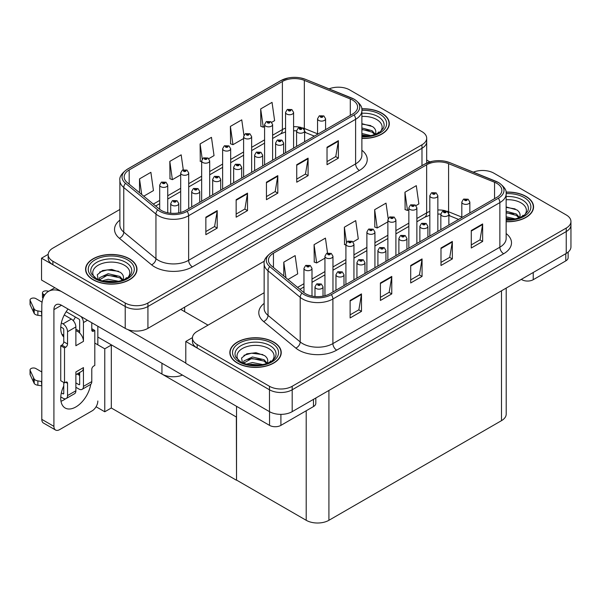 <?xml version="1.0" encoding="UTF-8"?>
<svg xmlns="http://www.w3.org/2000/svg" width="601" height="601" viewBox="0 0 601 601"><rect width="100%" height="100%" fill="white"/><g stroke="black" fill="none" stroke-linecap="round" stroke-linejoin="round"><path stroke-width="0.9" d="M182.471 375.099A16.062 9.278 180 0 1 161.939 374.047L97.835 337.041M264.47 261.074L147.929 328.356A16.062 9.278 0 0 1 125.211 328.356L41.537 280.043L41.537 258.19L125.211 306.495A16.062 9.278 0 0 0 147.929 306.495L421.985 148.274A16.062 9.278 0 0 0 426.687 141.716A16.062 9.278 0 0 1 421.985 148.274L147.929 306.495A16.062 9.278 0 0 1 125.211 306.495L52.896 264.74A16.062 9.278 0 0 1 48.185 258.19L48.185 254.689A16.062 9.278 0 0 0 52.896 261.247L125.211 303.002A16.062 9.278 0 0 0 147.929 303.002L421.985 144.773A16.062 9.278 0 0 0 426.687 138.215A16.062 9.278 0 0 0 421.985 131.657L349.669 89.91A16.062 9.278 0 0 0 329.093 88.865M338.911 87.198L337.702 87.198M48.2 254.336L41.537 258.19M236.531 417.109L111.508 344.929L104.769 348.82L94.808 343.073M111.313 345.042L111.313 407.996L104.769 411.775L96.077 406.764M104.769 411.775L104.769 348.82M236.343 417.222L236.531 480.071L236.531 406.314M236.343 480.176L111.313 407.996M264.147 292.74L197.151 331.421A16.062 9.278 0 0 0 192.448 337.972L192.448 341.473A16.062 9.278 0 0 0 197.151 348.032L269.473 389.786A16.062 9.278 0 0 0 292.191 389.786L566.247 231.558A16.062 9.278 0 0 0 570.95 224.999A16.062 9.278 0 0 1 566.247 231.558L292.191 389.786A16.062 9.278 0 0 1 269.473 389.786L185.792 341.473L185.792 363.335L269.473 411.647A16.062 9.278 0 0 0 292.191 411.647L566.247 253.419A16.062 9.278 0 0 0 570.95 246.861L570.95 221.506A16.062 9.278 0 0 0 566.247 214.948L493.924 173.193A16.062 9.278 0 0 0 473.348 172.156M483.174 170.481L481.957 170.481M192.463 337.627L185.792 341.473M506.207 288.082L506.207 414.097A16.062 9.278 180 0 1 501.497 420.655L328.92 520.293A16.062 9.278 180 0 1 306.202 520.293L236.531 480.071M361.885 138.418A25.7 14.837 0 0 0 389.305 123.618A25.7 14.837 0 0 0 381.778 113.123A25.7 14.837 0 0 0 361.742 108.811M129.455 258.798A25.7 14.837 0 0 0 101.441 255.583A25.7 14.837 0 0 0 85.575 269.293A25.7 14.837 0 0 0 93.102 279.781A25.7 14.837 0 0 0 121.117 283.003A25.7 14.837 0 0 0 136.983 269.293A25.7 14.837 0 0 0 129.455 258.798M85.845 270.653A25.7 14.837 0 0 0 85.755 271.043M352.584 100.066A17.136 9.894 180 0 1 357.603 107.068A17.136 9.894 180 0 1 352.584 114.062L185.604 210.463A17.136 9.894 180 0 1 159.453 209.14L127.269 182.606A17.136 9.894 180 0 1 124.167 176.934A17.136 9.894 180 0 1 129.185 169.933L282.387 81.488A17.136 9.894 180 0 1 304.331 80.376L350.293 98.962A17.136 9.894 180 0 1 352.584 100.066M354.094 99.195A19.277 11.126 0 0 0 351.525 97.948L305.556 79.37A19.277 11.126 0 0 0 300.928 77.987A19.277 11.126 0 0 0 288.074 77.987A19.277 11.126 0 0 0 280.87 80.617L127.675 169.061A19.277 11.126 0 0 0 125.511 183.313L157.695 209.854A19.277 11.126 0 0 0 187.121 211.342L354.094 114.934A19.277 11.126 0 0 0 354.094 99.195M205.858 217.179L205.858 234.668L217.216 228.11L217.216 210.62L205.858 217.179M205.858 231.565L214.61 226.509L217.171 211.199A4.282 2.472 -120 0 0 217.216 210.62M214.534 226.554L217.216 228.11M236.155 199.69L236.155 217.179L247.514 210.62L247.514 193.131L236.155 199.69M236.155 214.076L244.9 209.02L247.462 193.71A4.282 2.472 -120 0 0 247.514 193.131M244.825 209.065L247.514 210.62M327.027 147.222L327.027 164.712L338.386 158.153L338.386 140.664L327.027 147.222M327.027 161.609L335.771 156.56L338.34 141.243A4.282 2.472 -120 0 0 338.386 140.664M335.696 156.606L338.386 158.153M296.736 164.712L296.736 182.201L308.095 175.642L308.095 158.153L296.736 164.712M296.736 179.098L305.481 174.05L308.043 158.732A4.282 2.472 -120 0 0 308.095 158.153M305.406 174.087L308.095 175.642M266.446 182.201L266.446 199.69L277.805 193.131L277.805 175.642L266.446 182.201M266.446 196.587L275.19 191.531L277.752 176.221A4.282 2.472 -120 0 0 277.805 175.642M275.115 191.576L277.805 193.131M119.884 209.456L52.896 248.13A16.062 9.278 0 0 0 48.185 254.689M143.744 196.196L153.45 190.592L150.881 172.322L139.522 178.88L139.522 192.711M243.923 135.278L241.752 119.854L230.393 126.413L230.581 143.797M271.712 122.311L274.612 120.636L272.043 102.365L260.684 108.924L260.872 126.308M183.267 169.737L181.171 154.833L169.813 161.391L170 178.775M208.787 158.641L214.031 155.614L211.462 137.344L200.103 143.902L200.291 161.286M201.658 161.797L200.103 161.218M200.103 143.902L202.229 159.047M230.393 126.413L232.963 144.683L243.608 138.538M232.963 144.683L230.393 143.729M260.684 108.924L263.253 127.194L264.583 126.428M263.253 127.194L260.684 126.24M169.813 161.391L172.382 179.661L180.683 174.868M172.382 179.661L169.813 178.7M139.522 178.88L141.723 194.521M136.803 271.043A25.7 14.837 0 0 0 136.712 270.653M389.125 125.361A25.7 14.837 0 0 0 389.035 124.978M506.147 221.709A25.7 14.837 0 0 0 533.56 206.902A25.7 14.837 0 0 0 526.033 196.407A25.7 14.837 0 0 0 505.997 192.102M273.71 342.089A25.7 14.837 0 0 0 245.704 338.866A25.7 14.837 0 0 0 229.837 352.577A25.7 14.837 0 0 0 237.365 363.072A25.7 14.837 0 0 0 265.372 366.287A25.7 14.837 0 0 0 281.238 352.577A25.7 14.837 0 0 0 273.71 342.089M230.1 353.936A25.7 14.837 0 0 0 230.018 354.327M496.839 183.358A17.136 9.894 180 0 1 501.858 190.352A17.136 9.894 180 0 1 496.839 197.346L329.866 293.754A17.136 9.894 180 0 1 303.708 292.432L271.524 265.89A17.136 9.894 180 0 1 268.429 260.218A17.136 9.894 180 0 1 273.447 253.224L426.642 164.779A17.136 9.894 180 0 1 448.586 163.667L494.555 182.246A17.136 9.894 180 0 1 496.839 183.358M498.357 182.486A19.277 11.126 0 0 0 495.78 181.239L449.818 162.653A19.277 11.126 0 0 0 445.183 161.278A19.277 11.126 0 0 0 432.337 161.278A19.277 11.126 0 0 0 425.132 163.9L271.93 252.352A19.277 11.126 0 0 0 269.774 266.604L301.957 293.138A19.277 11.126 0 0 0 331.376 294.625L498.357 198.225A19.277 11.126 0 0 0 498.357 182.486M350.12 300.462L350.12 317.952L361.479 311.393L361.479 293.904L350.12 300.462M350.12 314.849L358.872 309.8L361.434 294.49A4.282 2.472 -120 0 0 361.479 293.904M358.789 309.846L361.479 311.393M380.41 282.973L380.41 300.462L391.769 293.904L391.769 276.415L380.41 282.973M380.41 297.36L389.163 292.311L391.724 277.001A4.282 2.472 -120 0 0 391.769 276.415M389.08 292.356L391.769 293.904M471.282 230.514L471.282 248.003L482.641 241.444L482.641 223.955L471.282 230.514M471.282 244.9L480.034 239.844L482.595 224.534A4.282 2.472 -120 0 0 482.641 223.955M479.959 239.889L482.641 241.444M440.991 248.003L440.991 265.484L452.35 258.926L452.35 241.444L440.991 248.003M440.991 262.382L449.743 257.333L452.305 242.023A4.282 2.472 -120 0 0 452.35 241.444M449.668 257.378L452.35 258.926M410.701 265.484L410.701 282.973L422.06 276.415L422.06 258.926L410.701 265.484M410.701 279.871L419.453 274.822L422.015 259.512A4.282 2.472 -120 0 0 422.06 258.926M419.37 274.867L422.06 276.415M192.448 337.972A16.062 9.278 0 0 0 197.151 344.531L269.473 386.285A16.062 9.278 0 0 0 292.191 386.285L566.247 228.064A16.062 9.278 0 0 0 570.95 221.506M288.007 279.48L297.705 273.876L295.144 255.605L283.785 262.164L283.785 276.002M388.178 218.561L386.015 203.146L374.656 209.696L374.836 227.08M415.975 205.602L418.867 203.927L416.305 185.656L404.946 192.215L405.127 209.591M327.522 253.021L325.434 238.116L314.075 244.675L314.255 262.059M353.042 241.933L358.286 238.905L355.724 220.627L344.365 227.186L344.546 244.569M345.913 245.08L344.365 244.502M344.365 227.186L346.492 242.331M374.656 209.696L377.218 227.974L387.87 221.822M377.218 227.974L374.656 227.013M404.946 192.215L407.508 210.485L408.845 209.711M407.508 210.485L404.946 209.524M314.075 244.675L316.637 262.953L324.938 258.16M316.637 262.953L314.075 261.991M283.785 262.164L285.978 277.812M281.058 354.327A25.7 14.837 0 0 0 280.975 353.936M533.38 208.652A25.7 14.837 0 0 0 533.297 208.262M167.732 212.784L167.732 185.085A4.019 2.321 180 0 1 165.252 187.227A4.019 2.321 180 0 1 160.88 186.723A4.019 2.321 180 0 1 159.701 185.085L161.308 182.298A2.674 1.615 57.8 0 1 162.736 182.373A1.337 0.774 0 0 0 162.773 183.44A1.337 0.774 0 0 0 164.666 183.44A1.337 0.774 0 0 0 164.666 182.351A1.337 0.774 0 0 0 162.818 182.328L164.253 182.899L163.344 183.117L163.359 182.666M162.818 182.328A2.674 1.48 -117.9 0 0 161.564 182.148A2.674 1.48 -117.9 0 0 161.444 182.223M163.322 183.102L162.736 182.373M163.344 183.117L163.322 182.689M178.752 212.882L178.752 203.551A4.019 2.321 180 0 1 176.273 205.7A4.019 2.321 180 0 1 171.901 205.196A4.019 2.321 180 0 1 170.722 203.551L172.322 200.764A2.674 1.615 57.8 0 1 173.749 200.847A1.337 0.774 0 0 0 173.794 201.913A1.337 0.774 0 0 0 175.687 201.913A1.337 0.774 0 0 0 175.687 200.824A1.337 0.774 0 0 0 173.832 200.802L175.116 201.147L174.358 201.583L174.373 201.14M173.832 200.802A2.674 1.48 -117.9 0 0 172.585 200.621A2.674 1.48 -117.9 0 0 172.464 200.696M174.343 201.575L173.749 200.847M174.358 201.583L174.343 201.162M311.994 296.075L311.994 268.369A4.019 2.321 180 0 1 309.515 270.51A4.019 2.321 180 0 1 305.143 270.007A4.019 2.321 180 0 1 303.963 268.369L305.563 265.582A2.674 1.615 57.8 0 1 306.991 265.665A1.337 0.774 0 0 0 307.036 266.731A1.337 0.774 0 0 0 308.929 266.731A1.337 0.774 0 0 0 308.929 265.634A1.337 0.774 0 0 0 307.073 265.612L308.358 265.965L307.599 266.401L307.614 265.958M307.073 265.612A2.674 1.48 -117.9 0 0 305.819 265.432A2.674 1.48 -117.9 0 0 305.706 265.507M307.584 265.973L306.991 265.665M323.015 296.173L323.015 286.842A4.019 2.321 180 0 1 320.536 288.983A4.019 2.321 180 0 1 316.156 288.48A4.019 2.321 180 0 1 314.984 286.842L316.584 284.055A2.674 1.615 57.8 0 1 318.012 284.13A1.337 0.774 0 0 0 318.049 285.205A1.337 0.774 0 0 0 319.942 285.205A1.337 0.774 0 0 0 319.942 284.108A1.337 0.774 0 0 0 318.094 284.085L319.529 284.656L318.62 284.874L318.012 284.13M318.635 284.882L318.635 284.431M318.094 284.085A2.674 1.48 -117.9 0 0 316.84 283.905A2.674 1.48 -117.9 0 0 316.719 283.98M318.62 284.874L318.605 284.446M343.99 285.595L343.99 274.732A4.019 2.321 180 0 1 341.511 276.873A4.019 2.321 180 0 1 337.131 276.37A4.019 2.321 180 0 1 335.959 274.732L337.559 271.945A2.674 1.615 57.8 0 1 338.987 272.02A1.337 0.774 0 0 0 339.024 273.094A1.337 0.774 0 0 0 340.917 273.094A1.337 0.774 0 0 0 340.917 271.998A1.337 0.774 0 0 0 339.069 271.975L340.354 272.328L339.595 272.764L339.61 272.321M339.069 271.975A2.674 1.48 -117.9 0 0 337.815 271.795A2.674 1.48 -117.9 0 0 337.702 271.87M339.58 272.756L338.987 272.02M339.595 272.764L339.58 272.336M364.965 273.485L364.965 262.622A4.019 2.321 180 0 1 362.486 264.763A4.019 2.321 180 0 1 358.113 264.26A4.019 2.321 180 0 1 356.934 262.622L358.534 259.835A2.674 1.615 57.8 0 1 359.961 259.91A1.337 0.774 0 0 0 360.007 260.984A1.337 0.774 0 0 0 361.9 260.984A1.337 0.774 0 0 0 361.9 259.887A1.337 0.774 0 0 0 360.044 259.865L361.486 260.436L360.57 260.654L359.961 259.91M360.585 260.661L360.585 260.203M360.044 259.865A2.674 1.48 -117.9 0 0 358.789 259.685A2.674 1.48 -117.9 0 0 358.677 259.76M360.57 260.654L360.555 260.225M385.94 261.375L385.94 250.512A4.019 2.321 180 0 1 383.461 252.653A4.019 2.321 180 0 1 379.088 252.15A4.019 2.321 180 0 1 377.909 250.512L379.509 247.725A2.674 1.615 57.8 0 1 380.936 247.8A1.337 0.774 0 0 0 380.981 248.867A1.337 0.774 0 0 0 382.875 248.867A1.337 0.774 0 0 0 382.875 247.777A1.337 0.774 0 0 0 381.019 247.755L382.461 248.326L381.545 248.544L381.567 248.093M381.019 247.755A2.674 1.48 -117.9 0 0 379.772 247.574A2.674 1.48 -117.9 0 0 379.652 247.65M381.53 248.536L380.936 247.8M381.545 248.544L381.53 248.115M406.915 249.265L406.915 238.402A4.019 2.321 180 0 1 404.435 240.543A4.019 2.321 180 0 1 400.063 240.039A4.019 2.321 180 0 1 398.884 238.402L400.491 235.615A2.674 1.615 57.8 0 1 401.919 235.69A1.337 0.774 0 0 0 401.956 236.756A1.337 0.774 0 0 0 403.849 236.756A1.337 0.774 0 0 0 403.849 235.667A1.337 0.774 0 0 0 402.001 235.645L403.436 236.216L402.527 236.433L401.919 235.69M402.542 236.441L402.542 235.983M402.001 235.645A2.674 1.48 -117.9 0 0 400.747 235.464A2.674 1.48 -117.9 0 0 400.627 235.539M402.527 236.433L402.505 236.005M199.727 202.312L199.727 191.441A4.019 2.321 180 0 1 197.248 193.582A4.019 2.321 180 0 1 192.876 193.086A4.019 2.321 180 0 1 191.696 191.441L193.297 188.654A2.674 1.615 57.8 0 1 194.724 188.737A1.337 0.774 0 0 0 194.769 189.803A1.337 0.774 0 0 0 196.662 189.803A1.337 0.774 0 0 0 196.662 188.714A1.337 0.774 0 0 0 194.807 188.684L196.249 189.255L195.333 189.473L194.724 188.737M195.355 189.488L195.355 189.03M194.807 188.684A2.674 1.48 -117.9 0 0 193.56 188.504A2.674 1.48 -117.9 0 0 193.439 188.586M195.333 189.473L195.317 189.052M220.71 190.201L220.71 179.331A4.019 2.321 180 0 1 218.231 181.472A4.019 2.321 180 0 1 213.851 180.976A4.019 2.321 180 0 1 212.671 179.331L214.279 176.544A2.674 1.615 57.8 0 1 215.706 176.626A1.337 0.774 0 0 0 215.744 177.693A1.337 0.774 0 0 0 217.637 177.693A1.337 0.774 0 0 0 217.637 176.604A1.337 0.774 0 0 0 215.789 176.574L217.066 176.927L216.315 177.363L216.33 176.919M215.789 176.574A2.674 1.48 -117.9 0 0 214.534 176.393A2.674 1.48 -117.9 0 0 214.414 176.476M216.292 177.355L215.706 176.626M216.315 177.363L216.292 176.934M241.685 178.091L241.685 167.221A4.019 2.321 180 0 1 239.206 169.362A4.019 2.321 180 0 1 234.826 168.858A4.019 2.321 180 0 1 233.654 167.221L235.254 164.434A2.674 1.615 57.8 0 1 236.681 164.516A1.337 0.774 0 0 0 236.719 165.583A1.337 0.774 0 0 0 238.612 165.583A1.337 0.774 0 0 0 238.612 164.486A1.337 0.774 0 0 0 236.764 164.464L238.199 165.035L237.29 165.252L236.681 164.516M237.305 165.267L237.305 164.809M236.764 164.464A2.674 1.48 -117.9 0 0 235.509 164.283A2.674 1.48 -117.9 0 0 235.389 164.358M237.29 165.252L237.275 164.824M262.66 165.974L262.66 155.111A4.019 2.321 180 0 1 260.18 157.252A4.019 2.321 180 0 1 255.801 156.748A4.019 2.321 180 0 1 254.629 155.111L256.229 152.323A2.674 1.615 57.8 0 1 257.656 152.406A1.337 0.774 0 0 0 257.694 153.473A1.337 0.774 0 0 0 259.587 153.473A1.337 0.774 0 0 0 259.587 152.376A1.337 0.774 0 0 0 257.739 152.353L259.023 152.707L258.265 153.142L258.28 152.699M257.739 152.353A2.674 1.48 -117.9 0 0 256.484 152.173A2.674 1.48 -117.9 0 0 256.372 152.248M258.25 153.135L257.656 152.406M258.265 153.142L258.25 152.714M188.714 208.667L188.714 172.975A4.019 2.321 180 0 1 186.235 175.116A4.019 2.321 180 0 1 181.855 174.613A4.019 2.321 180 0 1 180.683 172.975L182.283 170.181A2.674 1.615 57.8 0 1 183.711 170.263A1.337 0.774 0 0 0 183.748 171.33A1.337 0.774 0 0 0 185.641 171.33A1.337 0.774 0 0 0 185.641 170.241A1.337 0.774 0 0 0 183.793 170.218L185.228 170.789L184.319 171.007L183.711 170.263M183.793 170.218A2.674 1.48 -117.9 0 0 182.539 170.038A2.674 1.48 -117.9 0 0 182.419 170.113M209.689 196.557L209.689 160.858A4.019 2.321 180 0 1 207.21 163.006A4.019 2.321 180 0 1 202.83 162.503A4.019 2.321 180 0 1 201.658 160.858L203.258 158.071A2.674 1.615 57.8 0 1 204.686 158.153A1.337 0.774 0 0 0 204.723 159.22A1.337 0.774 0 0 0 206.616 159.22A1.337 0.774 0 0 0 206.616 158.131A1.337 0.774 0 0 0 204.768 158.108L206.211 158.672L205.294 158.897L204.686 158.153M205.309 158.904L205.309 158.446M204.768 158.108A2.674 1.48 -117.9 0 0 203.514 157.928A2.674 1.48 -117.9 0 0 203.401 158.003M205.294 158.897L205.279 158.469M230.664 184.447L230.664 148.748A4.019 2.321 180 0 1 228.185 150.896A4.019 2.321 180 0 1 223.805 150.393A4.019 2.321 180 0 1 222.633 148.748L224.233 145.96A2.674 1.615 57.8 0 1 225.66 146.043A1.337 0.774 0 0 0 225.698 147.11A1.337 0.774 0 0 0 227.591 147.11A1.337 0.774 0 0 0 227.591 146.02A1.337 0.774 0 0 0 225.743 145.998L227.186 146.561L226.269 146.787L226.284 146.336M225.743 145.998A2.674 1.48 -117.9 0 0 224.489 145.818A2.674 1.48 -117.9 0 0 224.376 145.893M226.254 146.772L225.66 146.043M226.269 146.787L226.254 146.359M332.969 291.958L332.969 256.259A4.019 2.321 180 0 1 330.49 258.4A4.019 2.321 180 0 1 326.118 257.897A4.019 2.321 180 0 1 324.938 256.259L326.538 253.472A2.674 1.615 57.8 0 1 327.966 253.554A1.337 0.774 0 0 0 328.011 254.621A1.337 0.774 0 0 0 329.904 254.621A1.337 0.774 0 0 0 329.904 253.524A1.337 0.774 0 0 0 328.048 253.502L329.491 254.073L328.574 254.291L327.966 253.554M328.597 254.298L328.597 253.847M328.048 253.502A2.674 1.48 -117.9 0 0 326.801 253.321A2.674 1.48 -117.9 0 0 326.681 253.397M328.574 254.291L328.559 253.862M353.944 279.848L353.944 244.149A4.019 2.321 180 0 1 351.465 246.29A4.019 2.321 180 0 1 347.093 245.786A4.019 2.321 180 0 1 345.913 244.149L347.521 241.362A2.674 1.615 57.8 0 1 348.948 241.437A1.337 0.774 0 0 0 348.986 242.511A1.337 0.774 0 0 0 350.879 242.511A1.337 0.774 0 0 0 350.879 241.414A1.337 0.774 0 0 0 349.023 241.392L350.466 241.963L349.549 242.18L348.948 241.437M349.572 242.188L349.572 241.737M349.023 241.392A2.674 1.48 -117.9 0 0 347.776 241.211A2.674 1.48 -117.9 0 0 347.656 241.286M349.534 242.173L349.534 241.752M374.926 267.738L374.926 232.039A4.019 2.321 180 0 1 372.447 234.18A4.019 2.321 180 0 1 368.067 233.676A4.019 2.321 180 0 1 366.888 232.039L368.496 229.251A2.674 1.615 57.8 0 1 369.923 229.327A1.337 0.774 0 0 0 369.961 230.401A1.337 0.774 0 0 0 371.854 230.401A1.337 0.774 0 0 0 371.854 229.304A1.337 0.774 0 0 0 370.006 229.281L371.441 229.852L370.532 230.07L369.923 229.327M370.547 230.078L370.547 229.627M370.006 229.281A2.674 1.48 -117.9 0 0 368.751 229.101A2.674 1.48 -117.9 0 0 368.631 229.176M370.532 230.07L370.516 229.642M533.23 272.486L533.23 279.698L565.789 260.894L565.789 253.682M429.888 161.887L426.687 160.039M568.14 252.097L568.14 257.619A8.031 4.635 180 0 1 565.789 260.894M533.23 279.698A8.031 4.635 180 0 1 521.871 279.698L521.871 279.044M521.3 279.367L521.871 279.698M65.599 398.763A21.418 12.366 -60 0 1 63.759 399.95A21.418 12.366 -60 0 1 60.986 401.258M90.721 384.339A21.418 12.366 -60 0 1 75.876 406.945A21.418 12.366 -60 0 1 65.163 408.011A21.418 12.366 -60 0 1 63.759 385.962M63.759 335.283L61.835 334.171M79.663 331.346L75.876 329.16M280.907 414.359L280.907 425.373L313.467 406.577L313.467 399.357M208.021 325.141L180.758 309.402M185.792 363.027L127.915 329.611M75.373 317.027A21.418 12.366 -60 0 1 73.247 320.664M78.889 372.943A21.418 12.366 -60 0 1 78.866 375.009M53.917 426.357A8.031 4.635 120 0 0 55.577 430.038L43.46 423.044A8.031 4.635 -60 0 1 41.8 419.363L53.917 426.357L53.917 309.62A10.713 6.183 60 0 1 56.133 304.722A10.713 6.183 60 0 1 61.49 305.255L269.548 425.373L269.548 411.685M61.054 291.32A32.131 18.548 -120 0 0 48.456 291.417A32.131 18.548 -120 0 0 41.8 306.127L41.8 419.363M55.577 430.038A8.031 4.635 120 0 0 59.597 429.64L92.156 410.836A8.031 4.635 120 0 0 97.835 401.002M63.759 336.996A21.418 12.366 -60 0 1 68.056 309.042M97.835 344.816L97.835 326.238M315.818 398.005L315.818 403.294A8.031 4.635 180 0 1 313.467 406.577M280.907 425.373A8.031 4.635 180 0 1 269.548 425.373M87.461 320.25L83.449 322.564L83.449 341.368A8.031 4.635 -120 0 0 79.663 332.999A8.031 4.635 -120 0 0 77.769 331.527A8.031 4.635 -120 0 0 75.876 330.813M60.769 396.915L63 398.2A6.423 3.711 -120 0 0 66.215 398.523A6.423 3.711 -120 0 0 67.545 395.578L75.876 390.77L75.876 371.974L83.449 367.602L83.449 386.398L91.78 381.59L91.78 369.345A2.674 1.548 -60 0 1 93.673 366.069L94.808 365.416L94.808 330.437L91.78 328.687M75.876 390.77A6.423 3.711 60 0 1 74.547 393.715L66.215 398.523M41.8 371.974L35.887 368.556A3.418 1.976 180 0 0 32.161 368.128A3.418 1.976 180 0 0 30.05 369.953L30.05 374.325A3.418 1.976 0 0 0 30.17 374.836L34.227 383.461A5.356 3.095 0 0 0 37.871 385.249L37.871 380.876L41.8 381.59M75.876 374.686L81.789 371.275A8.031 4.635 -120 0 0 83.449 367.602M79.663 372.5L79.663 384.212A1.074 0.616 60 0 1 79.437 384.7A1.074 0.616 60 0 1 78.904 384.648L79.663 384.212M75.876 382.897L78.904 384.648M91.78 381.59A6.423 3.711 60 0 1 90.451 384.527L82.119 389.343A6.423 3.711 -120 0 1 78.904 389.02L75.876 387.269M82.119 389.343A6.423 3.711 -120 0 0 83.449 386.398M71.331 319.071A6.423 3.711 60 0 1 75.876 326.936L67.545 331.744A6.423 3.711 -120 0 0 63 323.879L71.331 319.071L64.262 314.984M42.078 302.175L35.887 298.607A3.418 1.976 180 0 0 32.161 298.179A3.418 1.976 180 0 0 30.05 299.997L30.05 304.369A3.418 1.976 0 0 0 30.17 304.88L34.227 313.504A5.356 3.095 0 0 0 37.871 315.292L37.871 310.92L41.8 311.634M83.449 341.368L75.876 345.74L75.876 326.936M83.449 322.564A6.423 3.711 -120 0 0 81.037 316.539M44.714 294.956L43.46 294.235A3.418 1.976 180 0 1 42.461 292.837A3.418 1.976 180 0 1 46.765 290.929L48.764 291.237M79.663 332.999L79.663 320.378A1.074 0.616 60 0 0 78.904 319.071L66.155 311.709M63.759 382.461L63.759 393.392A1.074 0.616 60 0 1 63.541 393.88A1.074 0.616 60 0 1 63 393.828L63.759 393.392M60.769 326.959L63 328.251A1.074 0.616 60 0 1 63.759 329.558L63.759 341.804A2.674 1.548 -60 0 1 61.865 345.079L60.731 345.74L60.731 380.711L64.517 382.897L65.652 382.244A2.674 1.548 -60 0 1 66.989 382.108A2.674 1.548 -60 0 1 67.545 383.34L67.545 395.578M67.545 331.744L67.545 343.99A2.674 1.548 -60 0 1 65.652 347.265L64.517 347.926L60.731 345.74M61.355 322.925L63 323.879M41.8 316.006L41.439 311.431M41.439 315.795L37.871 315.292M37.871 310.92A5.356 3.095 0 0 1 34.227 309.132L30.17 300.508A3.418 1.976 180 0 1 30.05 299.997M34.227 309.132L34.227 313.504M33.506 307.704L33.506 312.077M79.663 375.467L77.093 373.987M94.808 330.437L93.673 331.091A2.674 1.548 -60 0 1 92.336 331.226A2.674 1.548 -60 0 1 91.78 330.002L91.78 322.737M64.517 347.926L64.517 382.897M41.8 385.962L41.439 381.38M61.355 392.881L63 393.828M41.439 385.752L37.871 385.249M42.461 292.837L42.461 297.21A3.418 1.976 0 0 0 43.032 298.306M37.871 380.876A5.356 3.095 0 0 1 34.227 379.088L30.17 370.464A3.418 1.976 180 0 1 30.05 369.953M34.227 379.088L34.227 383.461M33.506 377.661L33.506 382.033M361.885 116.459A18.533 10.698 180 0 1 376.707 119.546A18.533 10.698 180 0 1 380.358 131.679M361.764 108.969A25.437 14.687 180 0 1 381.582 113.228A25.437 14.687 180 0 1 389.035 123.618A25.437 14.687 180 0 1 361.885 138.268M361.885 123.656L372.612 126.631C375.309 128.591 376.301 130.845 375.572 133.384A12.103 6.987 0 0 1 375.144 134.466M361.885 133.497L371.065 135.646M361.885 134.887L368.841 136.044M361.885 127.945L372.162 130.748L375.249 134.248M361.885 129.335L372.162 132.137L374.701 134.624M377.593 133.392L378.728 131.965L377.864 133.257M361.885 124.099L370.885 125.609M361.885 129.651L369.164 130.605M361.885 135.202L368.759 136.051M238.777 360.638A18.533 10.698 180 0 1 244.877 347.325A18.533 10.698 180 0 1 268.639 348.512A18.533 10.698 180 0 1 272.298 360.638M273.523 342.194A25.437 14.687 180 0 1 280.975 352.577A25.437 14.687 180 0 1 265.274 366.144A25.437 14.687 180 0 1 237.553 362.959A25.437 14.687 180 0 1 230.1 352.577A25.437 14.687 180 0 1 245.801 339.009A25.437 14.687 180 0 1 273.523 342.194M242.534 363.162L241.557 358.038L246.831 353.824L256.003 352.712L264.553 355.589C267.25 357.55 268.234 359.804 267.513 362.35A12.103 6.987 0 0 1 267.077 363.425M246.365 364.191L252.405 362.531L262.998 364.604M248.461 364.687L260.781 365.002M266.641 363.59L264.094 361.103L251.796 358.429L243.518 363.244L243.848 360.998L252.405 356.979L264.094 359.714L267.19 363.214M269.533 362.358L270.66 360.931L269.804 362.215M243.923 355.326L251.451 353.193L262.825 354.575M247.597 359.443L251.451 358.744L261.097 359.571M248.686 364.732L251.451 364.296L260.699 365.017M94.515 277.354A18.533 10.698 180 0 1 100.615 264.042A18.533 10.698 180 0 1 124.384 265.221A18.533 10.698 180 0 1 128.036 277.354M129.26 258.911A25.437 14.687 180 0 1 136.712 269.293A25.437 14.687 180 0 1 121.011 282.861A25.437 14.687 180 0 1 93.29 279.675A25.437 14.687 180 0 1 85.845 269.293A25.437 14.687 180 0 1 101.546 255.725A25.437 14.687 180 0 1 129.26 258.911M98.271 279.871L97.294 274.747L102.576 270.54L111.748 269.428L120.29 272.306C122.987 274.266 123.979 276.52 123.25 279.059A12.103 6.987 0 0 1 122.822 280.141M102.11 280.9L108.142 279.247L118.743 281.321M104.198 281.403L116.519 281.719M122.379 280.299L119.839 277.812L107.541 275.145L99.255 279.961L99.586 277.707L108.142 273.695L119.839 276.43L122.935 279.931M125.278 279.074L126.405 277.639L125.541 278.932M99.661 272.035L107.196 269.902L118.562 271.284M103.342 276.159L107.196 275.461L116.842 276.287M104.431 281.448L107.196 281.013L116.444 281.726M506.147 199.75A18.533 10.698 180 0 1 520.962 202.838A18.533 10.698 180 0 1 524.62 214.963M506.027 192.252A25.437 14.687 180 0 1 525.845 196.519A25.437 14.687 180 0 1 533.297 206.902A25.437 14.687 180 0 1 506.147 221.551M506.147 206.939L516.875 209.914C519.572 211.875 520.556 214.129 519.835 216.668A12.103 6.987 0 0 1 519.399 217.75M506.147 216.788L515.32 218.929M506.147 218.178L513.104 219.327M506.147 211.236L516.417 214.039L519.512 217.539M506.147 212.626L516.417 215.428L518.963 217.908M521.856 216.683L522.983 215.248L522.126 216.54M506.147 207.39L515.147 208.9M506.147 212.942L513.419 213.896M506.147 218.494L513.021 219.342M283.634 153.864L283.634 143A4.019 2.321 180 0 1 281.155 145.141A4.019 2.321 180 0 1 276.783 144.638A4.019 2.321 180 0 1 275.604 143L277.204 140.213A2.674 1.615 57.8 0 1 278.631 140.296A1.337 0.774 0 0 0 278.676 141.363A1.337 0.774 0 0 0 280.569 141.363A1.337 0.774 0 0 0 280.569 140.266A1.337 0.774 0 0 0 278.714 140.243L280.156 140.814L279.24 141.032L278.631 140.296M278.714 140.243A2.674 1.48 -117.9 0 0 277.459 140.063A2.674 1.48 -117.9 0 0 277.346 140.138M279.225 141.025L279.225 140.604L279.24 141.032M304.609 141.753L304.609 130.89A4.019 2.321 180 0 1 302.13 133.031A4.019 2.321 180 0 1 297.758 132.528A4.019 2.321 180 0 1 296.578 130.89L298.179 128.103A2.674 1.615 57.8 0 1 299.606 128.186A1.337 0.774 0 0 0 299.651 129.253A1.337 0.774 0 0 0 301.544 129.253A1.337 0.774 0 0 0 301.544 128.156A1.337 0.774 0 0 0 299.689 128.133L301.131 128.704L300.215 128.922L299.606 128.186M300.237 128.93L300.237 128.479M299.689 128.133A2.674 1.48 -117.9 0 0 298.442 127.953A2.674 1.48 -117.9 0 0 298.321 128.028M300.215 128.922L300.2 128.494M325.584 129.643L325.584 118.78A4.019 2.321 180 0 1 323.105 120.921A4.019 2.321 180 0 1 318.733 120.418A4.019 2.321 180 0 1 317.553 118.78L319.161 115.993A2.674 1.615 57.8 0 1 320.588 116.076A1.337 0.774 0 0 0 320.626 117.142A1.337 0.774 0 0 0 322.519 117.142A1.337 0.774 0 0 0 322.519 116.046A1.337 0.774 0 0 0 320.664 116.023L322.106 116.594L321.189 116.812L321.212 116.369M320.664 116.023A2.674 1.48 -117.9 0 0 319.416 115.843A2.674 1.48 -117.9 0 0 319.296 115.918M321.174 116.804L320.588 116.076M321.189 116.812L321.174 116.384M427.897 237.155L427.897 226.292A4.019 2.321 180 0 1 425.418 228.433A4.019 2.321 180 0 1 421.038 227.929A4.019 2.321 180 0 1 419.866 226.292L421.466 223.504A2.674 1.615 57.8 0 1 422.894 223.58A1.337 0.774 0 0 0 422.931 224.646A1.337 0.774 0 0 0 424.824 224.646A1.337 0.774 0 0 0 424.824 223.557A1.337 0.774 0 0 0 422.976 223.534L424.411 224.105L423.502 224.323L423.517 223.873M422.976 223.534A2.674 1.48 -117.9 0 0 421.722 223.354A2.674 1.48 -117.9 0 0 421.602 223.429M423.487 224.308L422.894 223.58M423.502 224.323L423.487 223.895M448.872 225.044L448.872 214.181A4.019 2.321 180 0 1 446.393 216.322A4.019 2.321 180 0 1 442.013 215.819A4.019 2.321 180 0 1 440.841 214.181L442.441 211.394A2.674 1.615 57.8 0 1 443.869 211.469A1.337 0.774 0 0 0 443.906 212.536A1.337 0.774 0 0 0 445.799 212.536A1.337 0.774 0 0 0 445.799 211.447A1.337 0.774 0 0 0 443.951 211.424L445.394 211.995L444.477 212.213L443.869 211.469M443.951 211.424A2.674 1.48 -117.9 0 0 442.697 211.244A2.674 1.48 -117.9 0 0 442.584 211.319M469.847 212.934L469.847 202.071A4.019 2.321 180 0 1 467.368 204.212A4.019 2.321 180 0 1 462.988 203.709A4.019 2.321 180 0 1 461.816 202.071L463.416 199.277A2.674 1.615 57.8 0 1 464.843 199.359A1.337 0.774 0 0 0 464.881 200.426A1.337 0.774 0 0 0 466.774 200.426A1.337 0.774 0 0 0 466.774 199.337A1.337 0.774 0 0 0 464.926 199.314L466.368 199.885L465.452 200.103L464.843 199.359M465.467 200.11L465.467 199.652M464.926 199.314A2.674 1.48 -117.9 0 0 463.672 199.134A2.674 1.48 -117.9 0 0 463.559 199.209M465.452 200.103L465.437 199.675M395.901 255.628L395.901 219.928A4.019 2.321 180 0 1 393.422 222.07A4.019 2.321 180 0 1 389.042 221.566A4.019 2.321 180 0 1 387.87 219.928L389.471 217.141A2.674 1.615 57.8 0 1 390.898 217.216A1.337 0.774 0 0 0 390.935 218.291A1.337 0.774 0 0 0 392.829 218.291A1.337 0.774 0 0 0 392.829 217.194A1.337 0.774 0 0 0 390.981 217.171L392.265 217.524L391.506 217.96L391.521 217.517M390.981 217.171A2.674 1.48 -117.9 0 0 389.726 216.991A2.674 1.48 -117.9 0 0 389.613 217.066M391.491 217.953L390.898 217.216M391.506 217.96L391.491 217.532M416.876 243.518L416.876 207.818A4.019 2.321 180 0 1 414.397 209.959A4.019 2.321 180 0 1 410.017 209.456A4.019 2.321 180 0 1 408.845 207.818L410.445 205.031A2.674 1.615 57.8 0 1 411.873 205.106A1.337 0.774 0 0 0 411.91 206.181A1.337 0.774 0 0 0 413.804 206.181A1.337 0.774 0 0 0 413.804 205.084A1.337 0.774 0 0 0 411.955 205.061L413.398 205.632L412.481 205.85L411.873 205.106M412.496 205.858L412.496 205.399M411.955 205.061A2.674 1.48 -117.9 0 0 410.701 204.881A2.674 1.48 -117.9 0 0 410.588 204.956M412.481 205.85L412.466 205.422M437.851 231.408L437.851 195.708A4.019 2.321 180 0 1 435.372 197.849A4.019 2.321 180 0 1 431 197.346A4.019 2.321 180 0 1 429.82 195.708L431.42 192.921A2.674 1.615 57.8 0 1 432.848 192.996A1.337 0.774 0 0 0 432.893 194.07A1.337 0.774 0 0 0 434.786 194.07A1.337 0.774 0 0 0 434.786 192.974A1.337 0.774 0 0 0 432.93 192.951L434.373 193.522L433.456 193.74L433.471 193.289M432.93 192.951A2.674 1.48 -117.9 0 0 431.683 192.771A2.674 1.48 -117.9 0 0 431.563 192.846M433.441 193.732L432.848 192.996M433.456 193.74L433.441 193.312M251.639 172.337L251.639 136.637A4.019 2.321 180 0 1 249.16 138.778A4.019 2.321 180 0 1 244.787 138.283A4.019 2.321 180 0 1 243.608 136.637L245.208 133.85A2.674 1.615 57.8 0 1 246.635 133.933A1.337 0.774 0 0 0 246.68 135A1.337 0.774 0 0 0 248.574 135A1.337 0.774 0 0 0 248.574 133.91A1.337 0.774 0 0 0 246.718 133.888L248.16 134.451L247.244 134.669L246.635 133.933M247.266 134.684L247.266 134.226M246.718 133.888A2.674 1.48 -117.9 0 0 245.471 133.7A2.674 1.48 -117.9 0 0 245.351 133.783M247.244 134.669L247.229 134.248M272.614 160.227L272.614 124.527A4.019 2.321 180 0 1 270.134 126.668A4.019 2.321 180 0 1 265.762 126.172A4.019 2.321 180 0 1 264.583 124.527L266.183 121.74A2.674 1.615 57.8 0 1 267.61 121.823A1.337 0.774 0 0 0 267.655 122.889A1.337 0.774 0 0 0 269.548 122.889A1.337 0.774 0 0 0 269.548 121.8A1.337 0.774 0 0 0 267.693 121.77L269.135 122.341L268.219 122.559L268.241 122.116M267.693 121.77A2.674 1.48 -117.9 0 0 266.446 121.59A2.674 1.48 -117.9 0 0 266.326 121.672M268.204 122.551L267.61 121.823M268.219 122.559L268.204 122.131M293.596 148.116L293.596 112.417A4.019 2.321 180 0 1 291.117 114.558A4.019 2.321 180 0 1 286.737 114.055A4.019 2.321 180 0 1 285.558 112.417L287.165 109.63A2.674 1.615 57.8 0 1 288.593 109.713A1.337 0.774 0 0 0 288.63 110.779A1.337 0.774 0 0 0 290.523 110.779A1.337 0.774 0 0 0 290.523 109.682A1.337 0.774 0 0 0 288.675 109.66L290.11 110.231L289.201 110.449L288.593 109.713M289.216 110.464L289.216 110.006M288.675 109.66A2.674 1.48 -117.9 0 0 287.421 109.48A2.674 1.48 -117.9 0 0 287.301 109.555M289.201 110.449L289.179 110.021M161.939 374.047L161.939 363.244M125.211 328.356L125.211 303.002M421.985 165.651L421.985 144.773M147.929 328.356L147.929 303.002M184.657 311.656L184.657 307.156M269.473 411.647L269.473 386.285M292.191 411.647L292.191 386.285M566.247 253.419L566.247 228.064M501.497 420.655L501.497 290.801M328.92 520.293L328.92 390.44M306.202 520.293L306.202 410.768M361.885 150.258A26.775 15.461 180 0 1 359.398 170.459L192.418 266.867A5.356 3.095 60 0 1 188.631 260.308L355.612 163.9A21.418 12.366 0 0 0 361.885 155.156L361.885 110.561A21.418 12.366 180 0 1 355.612 119.306A5.356 3.095 -120 0 0 354.094 114.934M192.418 266.867A26.775 15.461 180 0 1 154.555 266.867A26.775 15.461 180 0 1 151.557 264.801L119.374 238.266A26.775 15.461 180 0 1 119.884 220.124M158.341 260.308A21.418 12.366 0 0 0 188.631 260.308L188.631 215.714A21.418 12.366 180 0 1 155.944 214.061L123.761 187.52A21.418 12.366 180 0 1 119.884 180.428L119.884 225.022A21.418 12.366 0 0 0 123.761 232.121L155.944 258.655A21.418 12.366 0 0 0 158.341 260.308M288.074 77.987L280.464 80.789A5.356 3.095 60 0 1 280.87 80.617M127.675 169.061A5.356 3.095 -120 0 0 127.269 169.234C121.68 173.276 119.216 177.002 119.884 180.428M125.511 183.313A5.356 3.583 129.5 0 0 123.761 187.52L123.761 232.121A5.356 3.583 -50.5 0 1 119.374 238.266M157.695 209.854A5.356 3.583 129.5 0 0 155.944 214.061L155.944 258.655A5.356 3.583 -50.5 0 1 151.557 264.801M187.121 211.342A5.356 3.095 60 0 1 188.631 215.714L355.612 119.306L355.612 163.9A5.356 3.095 60 0 0 359.398 170.459M52.896 261.247L52.896 264.74M129.185 169.933L129.185 184.191M350.293 98.962L350.293 115.384M304.331 80.376L304.331 128.471A17.136 9.894 0 0 0 302.476 127.818M317.553 133.82L304.331 128.471A9.639 4.515 -68 0 0 304.422 129.808M301.251 127.487A17.136 9.894 0 0 0 293.596 126.698M285.558 128.141A17.136 9.894 0 0 0 282.387 129.583L272.614 135.217M282.387 81.488L282.387 129.583A9.639 5.567 60 0 1 280.389 133.993L272.614 138.478M264.583 139.86L251.639 147.328M243.608 151.97L230.664 159.445M222.633 164.081L209.689 171.555M201.658 176.191L188.714 183.666M180.683 188.301L167.732 195.776M159.701 200.411L153.323 204.092M314.353 136.126L306.247 132.851A9.639 4.515 -68 0 1 304.609 130.702M266.446 182.757L277.752 176.221M296.736 165.267L308.043 158.732M327.027 147.778L338.34 141.243M236.155 200.246L247.462 193.71M205.858 217.727L217.171 211.199M506.147 233.541A26.775 15.461 180 0 1 503.653 253.75L336.68 350.15A5.356 3.095 60 0 1 332.894 343.592L499.867 247.191A21.418 12.366 0 0 0 506.147 238.447L506.147 193.853A21.418 12.366 180 0 1 499.867 202.597A5.356 3.095 -120 0 0 498.357 198.225M336.68 350.15A26.775 15.461 180 0 1 298.817 350.15A26.775 15.461 180 0 1 295.812 348.092L263.629 321.55A26.775 15.461 180 0 1 264.147 303.407M302.603 343.592A21.418 12.366 0 0 0 332.894 343.592L332.894 298.998A21.418 12.366 180 0 1 300.2 297.345L268.016 270.811A21.418 12.366 180 0 1 264.147 263.719L264.147 308.313A21.418 12.366 0 0 0 268.016 315.405L300.2 341.939A21.418 12.366 0 0 0 302.603 343.592M432.337 161.278L424.727 164.073A5.356 3.095 60 0 1 425.132 163.9M271.93 252.352A5.356 3.095 -120 0 0 271.524 252.518C265.942 256.559 263.478 260.293 264.147 263.719M269.774 266.604A5.356 3.583 129.5 0 0 268.016 270.811L268.016 315.405A5.356 3.583 -50.5 0 1 263.629 321.55M301.957 293.138A5.356 3.583 129.5 0 0 300.2 297.345L300.2 341.939A5.356 3.583 -50.5 0 1 295.812 348.092M331.376 294.625A5.356 3.095 60 0 1 332.894 298.998L499.867 202.597L499.867 247.191A5.356 3.095 60 0 0 503.653 253.75M197.151 344.531L197.151 348.032M273.447 253.224L273.447 267.475M494.555 182.246L494.555 198.668M448.586 163.667L448.586 211.762A17.136 9.894 0 0 0 446.731 211.109M461.816 217.111L448.586 211.762A9.639 4.515 -68 0 0 448.677 213.092M445.506 210.771A17.136 9.894 0 0 0 437.851 209.982M429.82 211.424A17.136 9.894 0 0 0 426.642 212.867L416.876 218.509M426.642 164.779L426.642 212.867A9.639 5.567 60 0 1 424.644 217.284L416.876 221.769M408.845 223.144L395.901 230.619M387.87 235.254L374.926 242.729M366.888 247.364L353.944 254.839M345.913 259.474L332.969 266.949M324.938 271.584L311.994 279.059M303.963 283.702L297.585 287.383M458.616 219.418L450.502 216.135A9.639 4.515 -68 0 1 448.864 213.994M410.701 266.04L422.015 259.512M440.991 248.551L452.305 242.023M471.282 231.062L482.595 224.534M380.41 283.529L391.724 277.001M350.12 301.018L361.434 294.49M61.49 305.255L53.917 309.62M43.46 297.24L43.46 294.235M67.545 343.99L63.759 341.804M30.17 300.508L30.17 304.88M93.673 331.091L91.78 330.002M65.652 347.265L61.865 345.079M67.545 383.34L65.652 382.244M30.17 370.464L30.17 374.836M361.885 113.236A20.517 11.847 180 0 1 378.104 116.662A20.517 11.847 180 0 1 383.393 128.163L380.193 131.799L375.309 134.399L369.915 135.871L361.885 136.374M361.885 110.359A23.026 13.297 180 0 1 379.885 114.213A23.026 13.297 180 0 1 384.527 129.155A23.026 13.297 180 0 1 361.885 136.87M235.75 357.129A20.517 11.847 180 0 1 245.231 343.757A20.517 11.847 180 0 1 270.044 345.628A20.517 11.847 180 0 1 275.326 357.129L274.785 358.076C273.034 359.593 275.243 359.533 267.25 363.365C257.596 366.437 248.709 365.934 240.595 361.847L235.75 357.129M271.817 343.179A23.026 13.297 180 0 1 271.817 361.975A23.026 13.297 180 0 1 239.258 361.975A23.026 13.297 180 0 1 239.258 343.179A23.026 13.297 180 0 1 271.817 343.179M91.487 273.838A20.517 11.847 180 0 1 100.976 260.473A20.517 11.847 180 0 1 125.789 262.337A20.517 11.847 180 0 1 131.071 273.838L130.522 274.785C128.772 276.302 130.98 276.25 122.987 280.081C113.334 283.154 104.454 282.643 96.333 278.556L91.487 273.838M127.562 259.887A23.026 13.297 180 0 1 127.562 278.691A23.026 13.297 180 0 1 94.996 278.691A23.026 13.297 180 0 1 94.996 259.887A23.026 13.297 180 0 1 127.562 259.887M506.147 196.519A20.517 11.847 180 0 1 522.367 199.945A20.517 11.847 180 0 1 527.648 211.447L524.455 215.09L519.572 217.69L514.178 219.155L506.147 219.665M506.14 193.642A23.026 13.297 180 0 1 524.14 197.504A23.026 13.297 180 0 1 528.79 212.446A23.026 13.297 180 0 1 506.147 220.161M426.687 163.066L426.687 138.215M361.885 110.561C362.606 107.233 360.149 103.5 354.5 99.368L305.721 79.422L300.928 77.987M280.464 80.789L127.269 169.234M306.247 132.851L304.609 132.258M296.578 130.815L293.596 130.77M285.558 131.912L280.389 133.993M264.583 143.121L251.639 150.588M243.608 155.231L230.664 162.698M222.633 167.341L209.689 174.816M201.658 179.451L188.714 186.926M180.683 191.561L167.732 199.036M159.701 203.671L155.651 206.008M506.147 193.853C506.868 190.517 504.404 186.791 498.762 182.659L449.984 162.706L445.183 161.278M424.727 164.073L271.524 252.518M450.502 216.135L448.872 215.549M440.841 214.106L437.851 214.054M429.82 215.196L424.644 217.284M408.845 226.404L395.901 233.879M387.87 238.514L374.926 245.989M366.888 250.625L353.944 258.099M345.913 262.735L332.969 270.21M324.938 274.845L311.994 282.32M303.963 286.955L299.914 289.299M167.732 185.085L166.004 182.216L161.564 182.148M159.701 209.343L159.701 185.085M178.752 203.551L177.025 200.689L172.585 200.621M170.722 213.235L170.722 203.551M311.994 268.369L310.266 265.507L305.819 265.432M303.963 292.634L303.963 268.369M323.015 286.842L321.28 283.98L316.84 283.905M314.984 296.518L314.984 286.842M343.99 274.732L342.262 271.862L337.815 271.795M335.959 290.23L335.959 274.732M364.965 262.622L363.237 259.752L358.789 259.685M356.934 278.12L356.934 262.622M385.94 250.512L384.212 247.642L379.772 247.574M377.909 266.01L377.909 250.512M406.915 238.402L405.187 235.532L400.747 235.464M398.884 253.9L398.884 238.402M199.727 191.441L197.999 188.579L193.56 188.504M191.696 206.947L191.696 191.441M220.71 179.331L218.974 176.469L214.534 176.393M212.671 194.837L212.671 179.331M241.685 167.221L239.949 164.358L235.509 164.283M233.654 182.727L233.654 167.221M262.66 155.111L260.932 152.248L256.484 152.173M254.629 170.616L254.629 155.111M188.714 172.975L186.979 170.106L182.539 170.038M180.683 212.446L180.683 172.975M209.689 160.858L207.954 157.995L203.514 157.928M201.658 201.2L201.658 160.858M230.664 148.748L228.936 145.885L224.489 145.818M222.633 189.09L222.633 148.748M332.969 256.259L331.241 253.397L326.801 253.321M324.938 295.737L324.938 256.259M353.944 244.149L352.216 241.286L347.776 241.211M345.913 284.483L345.913 244.149M374.926 232.039L373.191 229.176L368.751 229.101M366.888 272.373L366.888 232.039M48.456 291.417L54.841 287.729M389.035 123.618L389.035 125.752M280.975 352.577L280.975 354.718M230.1 352.577L230.1 354.718M136.712 269.293L136.712 271.427M85.845 269.293L85.845 271.427M533.297 206.902L533.297 209.035M283.634 143L281.907 140.138L277.459 140.063M275.604 158.506L275.604 143M304.609 130.89L302.881 128.028L298.442 127.953M296.578 146.396L296.578 130.89M325.584 118.78L323.856 115.918L319.416 115.843M317.553 134.286L317.553 118.78M427.897 226.292L426.162 223.422L421.722 223.354M419.866 241.79L419.866 226.292M448.872 214.181L447.136 211.312L442.697 211.244M440.841 229.68L440.841 214.181M469.847 202.071L468.119 199.201L463.672 199.134M461.816 217.57L461.816 202.071M395.901 219.928L394.166 217.059L389.726 216.991M387.87 260.263L387.87 219.928M416.876 207.818L415.148 204.949L410.701 204.881M408.845 248.153L408.845 207.818M437.851 195.708L436.123 192.838L431.683 192.771M429.82 236.043L429.82 195.708M251.639 136.637L249.911 133.775L245.471 133.7M243.608 176.979L243.608 136.637M272.614 124.527L270.886 121.665L266.446 121.59M264.583 164.862L264.583 124.527M293.596 112.417L291.861 109.555L287.421 109.48M285.558 152.752L285.558 112.417"/></g></svg>
